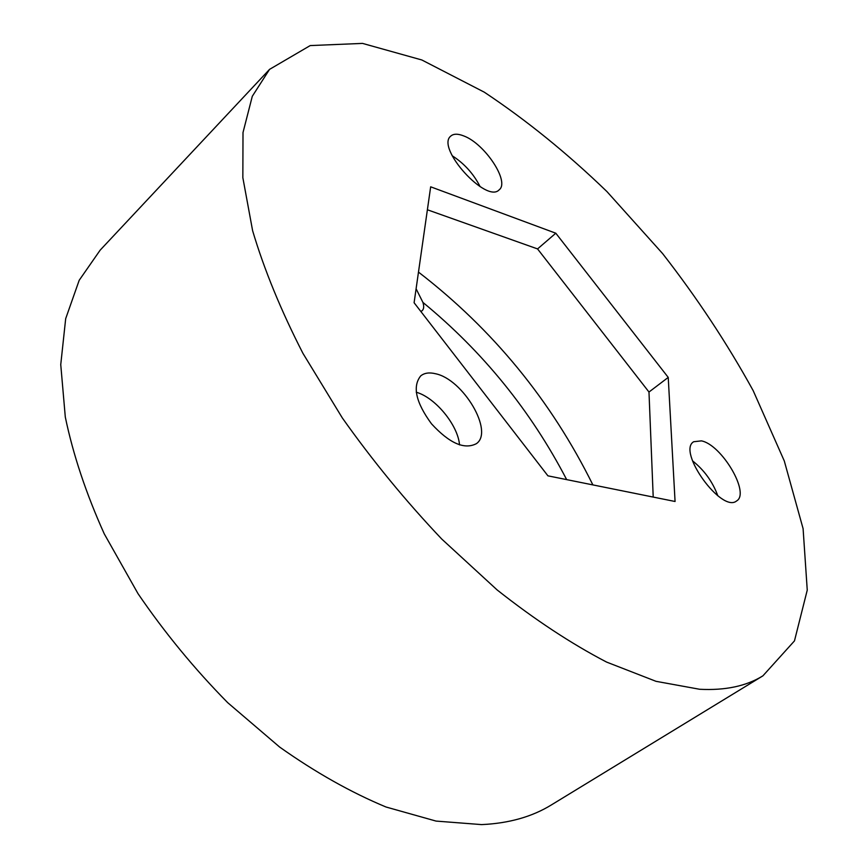 <?xml version="1.0" encoding="UTF-8"?>
<svg xmlns="http://www.w3.org/2000/svg" width="868" height="868" viewBox="0 0 868 868"><rect width="100%" height="100%" fill="white"/><g stroke="black" fill="none" stroke-linecap="round" stroke-linejoin="round"><path stroke-width="1.3" d="M416.097 288.773L422.911 302.4C482.912 351.714 530.825 410.781 566.663 479.613M427.381 209.774L537.552 248.921L648.982 392.032L653.213 497.071M452.141 155.708C464.261 163.499 473.592 173.828 480.134 186.674M692.501 460.821C704.219 470.12 712.661 481.783 717.825 495.802M416.228 392.217C435.345 397.555 458 425.136 459.53 444.904M420.839 311.471L422.152 310.701C423.909 309.008 424.159 306.241 422.911 302.4M675.065 501.487L547.925 475.838L414.101 302.748L430.669 186.815L555.802 233.21L668.23 377.406L675.065 501.487M537.552 248.921L555.802 233.21M648.982 392.032L668.23 377.406M463.881 135.983C484.886 143.762 510.004 181.792 499.198 189.788C486.579 204.067 435.606 147.744 450.752 136.102C453.552 133.639 457.924 133.596 463.881 135.983M435.53 373.739C463.197 379.316 494.131 431.602 476.402 443.656C464.402 449.917 449.44 443.298 431.494 423.812C415.848 402.437 412.257 386.466 420.72 375.898C424.365 372.936 429.302 372.209 435.53 373.739M701.42 440.868C721.666 444.676 750.397 493.23 736.617 500.934C721.764 513.552 676.769 451.306 693.684 441.736L701.42 440.868M762.918 675.836L551.419 804.896C532.095 816.799 508.811 823.374 481.566 824.6L436.051 821.085L386.021 807.012C350.943 792.408 315.475 772.422 279.648 747.066L227.709 702.679C194.595 669.065 164.692 632.729 138.023 593.669L104.279 533.896C86.106 493.599 73.118 454.648 65.295 417.02L60.749 364.614L65.686 318.643L79.205 280.266L100.156 250.158L269.557 69.364L310.201 45.581L362.52 43.4L421.837 59.979L484.279 92.171C526.399 120.175 567.281 153.3 606.906 191.546L662.588 253.554C697.026 297.778 727.221 343.478 753.185 390.654L784.292 460.973L803.095 528.666L807.251 590.121L794.47 640.888L762.918 675.836C746.339 686.111 725.247 690.592 699.63 689.268L656.024 681.326L606.58 662.078C571.198 643.655 534.731 619.611 497.158 589.958L441.758 539.061C405.768 501.118 372.622 460.745 342.317 417.931L302.932 353.33C280.906 310.364 264.143 269.503 252.621 230.725L242.845 177.68L243.007 132.533L252.295 96.283L269.557 69.364M592.887 484.908C551.061 400.452 492.926 329.514 418.474 272.096"/></g></svg>

